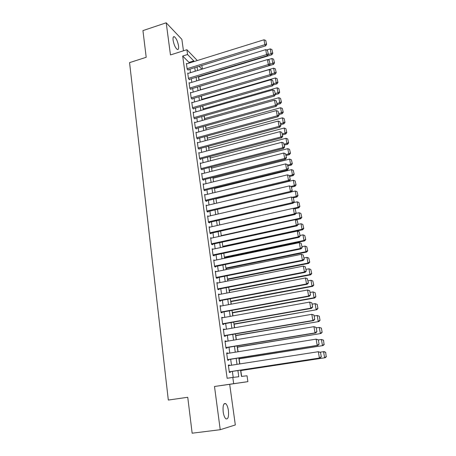 <?xml version="1.0" encoding="UTF-8"?>
<svg xmlns="http://www.w3.org/2000/svg" width="456" height="456" viewBox="0 0 456 456"><rect width="100%" height="100%" fill="white"/><g stroke="black" fill="none" stroke-linecap="round" stroke-linejoin="round"><path stroke-width="0.68" d="M228.41 410.56C227.886 407.122 226.997 404.825 225.754 403.674C223.565 402.882 222.71 405.612 223.183 411.853C223.708 415.308 224.591 417.616 225.834 418.779C228.057 419.537 228.918 416.795 228.41 410.56M178.53 45.851C177.669 41.308 176.278 38.27 174.357 36.731C173.229 36.349 172.813 37.546 173.115 40.316C173.981 44.882 175.372 47.926 177.281 49.459C178.421 49.841 178.843 48.638 178.53 45.851M240.568 370.135L241.469 376.422L247.027 375.778L247.882 381.655L233.683 383.673L232.805 377.425L238.779 376.73L237.895 370.546M183.46 50.804L181.87 39.341L166.206 22.8L142.939 30.603L146.199 57.291L129.567 62.632L168.315 400.054L187.752 397.279L192.147 433.2L220.231 429.706L235.319 424.952L229.687 384.317L247.882 381.655M201.854 65.504L202.367 69.033M241.629 376.399L240.796 370.58M239.839 363.922L239.109 358.832M238.089 351.747L237.439 347.193M236.362 339.686L235.78 335.656M234.646 327.733L234.139 324.216M232.948 315.888L232.514 312.879M231.26 304.158L230.901 301.638M229.59 292.524L229.3 290.495M227.937 280.999L227.715 279.448M226.296 269.581L226.142 268.498M224.671 258.261L224.586 257.64M214.656 188.459L214.576 187.906M213.186 178.228L213.06 177.35M211.732 168.082L211.561 166.885M210.284 158.021L210.068 156.505M208.854 148.04L208.591 146.216M207.434 138.139L207.127 136.013M206.026 128.324L205.673 125.896M204.624 118.583L204.237 115.864M203.239 108.921L202.806 105.912M201.865 99.34L201.392 96.045M200.497 89.838L199.99 86.298M199.112 80.153L198.651 76.939M229.425 365.541L229.357 365.022L228.342 365.091L229.357 372.409L230.371 372.313L230.286 371.703M227.738 353.423L227.675 352.967L226.655 352.978L227.664 360.234L228.678 360.189L228.598 359.584M226.062 341.413L226.005 341.014L224.985 340.985L225.988 348.167L227.002 348.173L226.923 347.575M224.403 329.517L224.352 329.175L223.332 329.095L224.323 336.214L225.344 336.266L225.258 335.673M222.756 317.724L221.696 317.313L222.676 324.37L223.696 324.467L223.617 323.88M221.126 306.039L220.071 305.64L221.04 312.628L222.066 312.776L221.986 312.195M219.513 294.456L218.458 294.069L219.421 301L220.447 301.194L220.368 300.612M217.911 282.982L216.868 282.6L217.82 289.469L218.846 289.708L218.766 289.138M216.326 271.605L215.283 271.234L216.23 278.046L217.261 278.325L217.181 277.761M214.753 260.336L213.716 259.971L214.656 266.72L215.688 267.045L215.608 266.486M213.123 249.175L212.165 248.805L213.094 255.497L214.126 255.862L214.052 255.309M211.51 238.112L210.626 237.741L211.55 244.37L212.581 244.781L212.507 244.228M209.92 227.151L209.099 226.769L210.011 233.341L211.048 233.791L210.974 233.25M208.352 216.275L207.588 215.899L208.495 222.408L209.532 222.904L209.452 222.363M206.802 205.502L206.089 205.114L206.984 211.573L208.021 212.108L207.947 211.567M205.274 194.815L204.601 194.427L205.491 200.828L206.528 201.404L206.454 200.868M203.764 184.218L203.125 183.831L204.009 190.18L205.052 190.79L204.978 190.26M202.27 173.713L201.666 173.326L202.538 179.618L203.581 180.268L203.507 179.744M200.788 163.299L200.218 162.912L201.085 169.153L202.128 169.837L202.054 169.319M199.323 152.971L198.782 152.583L199.642 158.768L200.686 159.492L200.611 158.979M197.875 142.734L197.357 142.346L198.206 148.479L199.255 149.237L199.181 148.724M196.439 132.576L195.943 132.189L196.787 138.271L197.836 139.063L197.767 138.561M195.02 122.51L194.541 122.122L195.379 128.153L196.428 128.98L196.359 128.478M193.612 112.524L193.15 112.136L193.982 118.115L195.031 118.976L194.963 118.48M192.215 102.617L191.776 102.235L192.603 108.169L193.652 109.058L193.583 108.568M190.836 92.796L190.409 92.414L191.229 98.296L192.278 99.226L192.21 98.735M189.462 83.055L189.052 82.673L189.867 88.51L190.916 89.467L190.847 88.983M188.106 73.399L187.712 73.017L188.516 78.802L189.565 79.794L189.502 79.31M189.115 63.082L189.018 62.392L182.685 56.048L227.139 378.275L232.805 377.425M233.21 377.38L232.372 371.383M231.505 365.216L230.668 359.254M229.801 353.087L228.98 347.233M228.12 341.071L227.31 335.325M226.444 329.158L225.657 323.521M224.791 317.359L224.016 311.824M223.149 305.662L222.385 300.236M221.525 294.074L220.778 288.745M219.912 282.589L219.176 277.362M218.316 271.2L217.597 266.076M216.731 259.92L216.024 254.887M215.164 248.737L214.468 243.8M213.607 237.65L212.929 232.811M212.069 226.66L211.402 221.918M210.541 215.773L209.885 211.117M209.025 204.972L208.381 200.406M207.52 194.267L206.893 189.793M206.032 183.654L205.417 179.265M204.556 173.137L203.952 168.828M203.091 162.706L202.498 158.483M201.643 152.361L201.062 148.223M200.201 142.107L199.637 138.048M198.776 131.938L198.217 127.965M197.362 121.855L196.815 117.956M195.96 111.851L195.424 108.038M194.57 101.933L194.045 98.2M193.19 92.101L192.671 88.441M191.822 82.348L191.315 78.763M190.46 72.675L189.97 69.164M186.76 63.811L186.379 63.435L187.177 69.175L188.231 70.195L188.163 69.717M229.687 384.317L214.497 386.483L220.231 429.706M214.497 386.483L233.683 383.673M182.685 56.048L187.553 54.515L186.88 49.715L197.3 60.534M166.206 22.8L170.47 54.937L186.88 49.715M197.072 66.975L197.579 70.498M198.451 76.597L198.97 80.193M199.848 86.304L200.372 89.974M201.25 96.085L201.786 99.835M202.663 105.952L203.216 109.782M204.094 115.904L204.653 119.808M205.531 125.936L206.106 129.92M206.984 136.053L207.565 140.117M208.449 146.256L209.042 150.4M209.925 156.545L210.529 160.774M211.413 166.919L212.029 171.239M212.912 177.39L213.545 181.79M214.428 187.946L215.072 192.438M215.956 198.594L216.611 203.171M217.495 209.332L218.167 214.001M219.051 220.168L219.735 224.928M220.618 231.095L221.314 235.951M222.203 242.119L222.91 247.072M223.799 253.245L224.523 258.29M225.406 264.469L226.142 269.61M227.031 275.789L227.783 281.033M228.667 287.212L229.436 292.558M230.326 298.737L231.106 304.186M231.99 310.371L232.788 315.917M233.677 322.107L234.487 327.761M235.376 333.946L236.202 339.714M237.091 345.899L237.929 351.775M238.819 357.96L239.679 363.945M201.877 69.181L199.112 66.348M193.891 61.594L193.794 60.904L187.553 54.515M237.017 364.361L236.168 358.382M235.285 352.203L234.452 346.338M233.569 340.153L232.748 334.396M231.87 328.217L231.067 322.569M230.183 316.39L229.396 310.844M228.513 304.665L227.738 299.227M226.86 293.048L226.102 287.713M225.218 281.54L224.477 276.302M223.594 270.129L222.864 264.987M221.986 258.82L221.268 253.781M220.39 247.614L219.684 242.666M218.806 236.504L218.116 231.654M217.238 225.492L216.56 220.738M215.682 214.576L215.021 209.914M214.143 203.758L213.493 199.181M212.616 193.03L211.977 188.545M211.1 182.4L210.472 178M209.6 171.855L208.985 167.54M208.107 161.401L207.508 157.177M206.636 151.039L206.044 146.895M205.171 140.767L204.59 136.703M203.718 130.576L203.154 126.597M202.282 120.475L201.723 116.571M200.851 110.455L200.309 106.63M199.437 100.519L198.901 96.775M198.035 90.664L197.511 86.999M196.644 80.894L196.131 77.303M195.265 71.204L194.763 67.688M189.018 62.392L193.794 60.904M213.796 260.524L214.747 260.325M215.352 271.742L216.315 271.548M216.931 283.056L217.894 282.868M218.515 294.473L219.49 294.291M220.117 305.993L221.097 305.811M221.736 317.621L222.716 317.444M223.366 329.346L224.352 329.175M225.013 341.185L226.005 341.014M226.678 353.126L227.675 352.967M228.353 365.182L229.357 365.022M186.447 63.914L264.007 39.775L264.862 44.694L265.66 45.845L266.646 44.346L265.728 40.441L266.646 44.346M187.838 69.819L265.66 45.845M187.108 68.696L264.862 44.694L266.327 43.884M265.728 40.441L264.007 39.775M198.508 76.978L271.833 54.777L271.081 53.688L268.134 54.583M266.657 49.995L270.237 48.9L271.907 49.544L272.802 53.335L271.907 49.544M272.5 52.896L271.081 53.688L270.237 48.9M272.802 53.335L271.833 54.777M187.781 73.496L265.723 49.63L266.583 54.595L267.381 55.712L268.373 54.224L267.45 50.302L268.373 54.224M189.166 79.412L267.381 55.712M188.448 78.318L266.583 54.595L268.06 53.774M267.45 50.302L265.723 49.63M189.12 83.163L267.455 59.576L268.322 64.581L269.114 65.664L270.117 64.182L269.188 60.243L270.117 64.182M190.5 89.085L269.114 65.664M189.799 88.019L268.322 64.581L269.804 63.743M269.188 60.243L267.455 59.576M190.477 92.904L269.2 69.603L270.077 74.647L270.864 75.702L271.873 74.231L270.944 70.275L271.873 74.231M191.845 98.844L270.864 75.702M191.161 97.806L270.077 74.647L271.559 73.804M270.944 70.275L269.2 69.603M191.845 102.725L270.961 79.72L271.844 84.81L272.631 85.831L273.646 84.36L272.711 80.393L273.646 84.36M193.201 108.676L272.631 85.831M192.529 107.673L271.844 84.81L273.332 83.95M272.711 80.393L270.961 79.72M199.853 86.338L273.532 64.393L272.779 63.333L270.106 64.131M267.854 59.73L271.93 58.505L273.606 59.149L274.501 62.956L273.606 59.149M274.204 62.529L272.779 63.333L271.93 58.505M274.501 62.956L273.532 64.393M271.155 75.28L275.236 74.083L274.495 73.057L271.804 73.849M200.361 89.878L273.634 68.183L275.321 68.833L276.216 72.658L275.321 68.833M275.92 72.242L274.495 73.057L273.634 68.183M276.216 72.658L275.236 74.083M273.258 84.924L276.963 83.858L276.222 82.867L273.52 83.642M201.723 99.385L275.356 77.953L277.043 78.603L277.949 82.439L277.043 78.603M277.653 82.04L276.222 82.867L275.356 77.953M277.949 82.439L276.963 83.858M275.384 94.648L278.701 93.714L277.96 92.75L275.247 93.52M203.097 108.967L277.088 87.797L278.787 88.447L279.693 92.3L278.787 88.447M279.397 91.912L277.96 92.75L277.088 87.797M279.693 92.3L278.701 93.714M193.224 112.632L272.734 89.923L273.628 95.053L274.409 96.039L275.435 94.58L274.495 90.596L275.435 94.58M194.564 118.594L274.409 96.039M193.914 117.619L273.628 95.053L275.122 94.187M274.495 90.596L272.734 89.923M277.18 104.561L280.451 103.649L279.716 102.725L276.991 103.483M204.482 118.623L278.838 97.726L280.543 98.382L281.449 102.247L280.543 98.382M281.158 101.876L279.716 102.725L278.838 97.726M281.449 102.247L280.451 103.649M194.609 122.624L274.529 100.212L275.43 105.393L276.205 106.339L277.237 104.891L276.29 100.884L277.237 104.891M195.937 128.592L276.205 106.339M195.31 127.651L275.43 105.393L276.929 104.509M276.29 100.884L274.529 100.212M278.929 114.57L282.218 113.669L281.489 112.78L278.747 113.527M205.878 128.364L280.6 107.741L282.31 108.391L283.227 112.279L282.31 108.391M282.937 111.919L281.489 112.78L280.6 107.741M283.227 112.279L282.218 113.669M196.012 132.696L276.336 110.591L277.242 115.818L278.017 116.73L279.055 115.294L278.109 111.27L279.055 115.294M197.323 138.681L278.017 116.73M196.718 137.763L277.242 115.818L278.747 114.923M278.109 111.27L276.336 110.591M280.696 124.665L284.002 123.775L283.273 122.92L280.52 123.661M207.286 138.179L282.378 117.842L284.099 118.492L285.017 122.396L284.099 118.492M284.726 122.048L283.273 122.92L282.378 117.842M285.017 122.396L284.002 123.775M197.425 142.853L278.16 121.068L279.078 126.34L279.847 127.213L280.89 125.782L279.938 121.746L280.89 125.782M198.719 148.85L279.847 127.213M198.138 147.966L279.078 126.34L280.582 125.434M279.938 121.746L278.16 121.068M282.475 134.845L285.798 133.973L285.074 133.146L282.304 133.876M208.711 148.08L284.173 128.022L285.895 128.677L286.818 132.593L285.895 128.677M286.533 132.263L285.074 133.146L284.173 128.022M286.818 132.593L285.798 133.973M198.85 153.096L279.995 131.63L280.924 136.948L281.688 137.786L282.743 136.367L281.785 132.308L282.743 136.367M200.121 159.104L281.688 137.786M199.568 158.255L280.924 136.948L282.435 136.03M281.785 132.308L279.995 131.63M284.27 145.111L287.611 144.25L286.892 143.463L284.105 144.181M210.142 158.055L285.98 138.293L287.713 138.949L288.637 142.882L287.713 138.949M288.352 142.568L286.892 143.463L285.98 138.293M288.637 142.882L287.611 144.25M200.287 163.43L281.854 142.289L282.788 147.659L283.552 148.456L284.607 147.043L283.649 142.973L284.607 147.043M201.541 169.45L283.552 148.456M201.01 168.629L282.788 147.659L284.305 146.724M283.649 142.973L281.854 142.289M286.083 155.467L289.44 154.618L288.722 153.866L285.923 154.578M211.584 168.121L287.804 148.656L289.543 149.311L290.472 153.262L289.543 149.311M290.187 152.959L288.722 153.866L287.804 148.656M290.472 153.262L289.44 154.618M201.74 173.85L283.723 153.045L284.669 158.46L285.427 159.218L286.493 157.816L285.53 153.723L286.493 157.816M202.96 179.881L285.427 159.218M202.47 179.094L284.669 158.46L286.191 157.514M285.53 153.723L283.723 153.045M287.907 165.91L291.281 165.078L290.569 164.365L287.759 165.061M213.037 178.267L289.645 159.104L291.39 159.765L292.325 163.727L291.39 159.765M292.039 163.442L290.569 164.365L289.645 159.104M292.325 163.727L291.281 165.078M203.199 184.361L285.616 163.892L286.567 169.358L287.32 170.077L288.391 168.686L287.428 164.576L288.391 168.686M204.391 190.403L287.32 170.077M203.935 189.65L286.567 169.358L288.095 168.395M287.428 164.576L285.616 163.892M289.748 176.444L293.145 175.623L292.433 174.95L289.486 175.663M214.508 188.499L291.504 169.643L293.254 170.305L294.194 174.289L293.254 170.305M293.909 174.015L292.433 174.95L291.504 169.643M294.194 174.289L293.145 175.623M291.606 187.068L295.021 186.265L294.314 185.626L290.899 186.436M215.99 198.816L293.373 180.274L295.135 180.935L296.075 184.936L295.135 180.935M295.796 184.68L294.314 185.626L293.373 180.274M296.075 184.936L295.021 186.265M293.339 197.819L296.913 196.992L296.212 196.399L292.176 197.334M291.276 191.93L295.26 191.001L297.033 191.662L297.973 195.681L297.033 191.662M297.7 195.436L296.212 196.399L295.26 191.001M297.973 195.681L296.913 196.992M204.676 194.963L287.519 174.842L288.477 180.354L289.229 181.032L290.312 179.653L289.338 175.526L290.312 179.653M205.833 201.016L289.229 181.032M205.417 200.292L288.477 180.354L290.01 179.379M289.338 175.526L287.519 174.842M206.163 205.65L289.446 185.888L290.409 191.452L291.156 192.084L292.245 190.722L291.27 186.572L292.245 190.722M207.28 211.726L291.156 192.084M206.91 211.031L290.409 191.452L291.948 190.465M291.27 186.572L289.446 185.888M207.662 216.44L291.384 197.038L292.359 202.646L293.1 203.239L294.2 201.888L293.219 197.722L294.2 201.888M208.734 222.522L293.1 203.239M208.415 221.867L292.359 202.646L293.903 201.649M293.219 197.722L291.384 197.038M294.639 208.768L298.822 207.822L298.127 207.263L293.447 208.324M293.59 202.635L297.169 201.82L298.942 202.481L299.894 206.517L298.942 202.481M299.615 206.289L298.127 207.263L297.169 201.82M299.894 206.517L298.822 207.822M209.173 227.316L293.345 208.284L294.325 213.944L295.066 214.497L296.172 213.151L295.186 208.968L296.172 213.151M210.193 233.421L295.066 214.497M209.937 232.794L294.325 213.944L295.876 212.929M295.186 208.968L293.345 208.284M295.83 219.826L300.749 218.743L300.054 218.225L221.268 235.615M295.938 213.436L299.09 212.735L300.875 213.397L301.826 217.449L300.875 213.397M301.553 217.238L300.054 218.225L299.09 212.735M301.826 217.449L300.749 218.743M210.7 238.294L295.317 219.632L296.315 225.35L297.044 225.857L298.156 224.523L297.169 220.322L298.156 224.523M211.658 244.41L297.044 225.857M211.47 243.817L296.315 225.35L297.871 224.318M297.169 220.322L295.317 219.632M222.887 246.907L302.687 229.761L302.003 229.288L222.802 246.331M298.133 224.375L301.028 223.742L302.818 224.409L303.776 228.479L302.818 224.409M303.502 228.285L302.003 229.288L301.028 223.742M303.776 228.479L302.687 229.761M212.239 249.364L297.312 231.089L298.315 236.858L299.045 237.32L300.168 235.997L299.17 231.779L300.168 235.997M213.123 255.502L299.045 237.32M213.015 254.938L298.315 236.858L299.877 235.815M299.17 231.779L297.312 231.089M224.432 257.674L304.648 240.876L303.97 240.443L224.352 257.138M300.071 235.473L302.983 234.851L304.785 235.518L305.742 239.605L304.785 235.518M305.474 239.428L303.97 240.443L302.983 234.851M305.742 239.605L304.648 240.876M213.796 260.536L299.324 242.649L300.339 248.469L301.063 248.885L302.191 247.579L301.194 243.339L302.191 247.579M214.651 266.68L301.063 248.885M214.576 266.156L300.339 248.469L301.906 247.414M301.194 243.339L299.324 242.649M225.988 268.533L306.626 252.094L305.953 251.701L225.919 268.037M302.032 246.667L304.956 246.063L306.763 246.73L307.732 250.834L306.763 246.73M307.464 250.675L305.953 251.701L304.956 246.063M307.732 250.834L306.626 252.094M215.363 271.804L301.359 254.317L302.379 260.194L303.097 260.564L304.237 259.27L303.234 255.012L304.237 259.27M216.218 277.955L303.097 260.564M216.15 277.476L302.379 260.194L303.952 259.122M303.234 255.012L301.359 254.317M227.561 279.482L308.621 263.408L307.954 263.061L227.498 279.032M304.004 257.965L306.951 257.372L308.763 258.039L309.732 262.16L308.763 258.039M309.464 262.023L307.954 263.061L306.951 257.372M309.732 262.16L308.621 263.408M216.942 283.17L303.405 266.099L304.437 272.027L305.149 272.346L306.301 271.069L305.292 266.788L306.301 271.069M217.803 289.326L305.149 272.346M217.74 288.893L304.437 272.027L306.016 270.938M305.292 266.788L303.405 266.099M229.146 290.529L310.639 274.825L309.972 274.523L229.089 290.124M305.999 269.359L308.957 268.778L310.781 269.45L311.756 273.589L310.781 269.45M311.488 273.469L309.972 274.523L308.957 268.778M311.756 273.589L310.639 274.825M218.538 294.644L305.474 277.983L306.517 283.968L307.224 284.242L308.381 282.976L307.367 278.679L308.381 282.976M219.399 300.8L307.224 284.242M219.342 300.418L306.517 283.968L308.102 282.862M307.367 278.679L305.474 277.983M230.742 301.667L312.668 286.345L312.007 286.089L230.69 301.313M308.011 280.862L310.986 280.292L312.816 280.964L313.796 285.125L312.816 280.964M313.534 285.023L312.007 286.089L310.986 280.292M313.796 285.125L312.668 286.345M220.151 306.221L307.566 289.982L309.744 290.774L310.485 294.998L309.744 290.774M221.006 312.377L309.316 296.246L308.615 296.024L307.566 289.982L309.464 290.677M220.96 312.046L308.615 296.024L310.205 294.901M309.316 296.246L310.485 294.998M221.776 317.9L309.675 302.094L311.858 302.869L312.605 307.127L311.858 302.869M222.631 324.056L311.431 308.37L310.735 308.193L309.675 302.094L311.585 302.79M222.591 323.777L310.735 308.193L312.332 307.059M311.431 308.37L312.605 307.127M223.417 329.688L311.801 314.321L313.996 315.079L314.748 319.377L313.996 315.079M224.272 335.844L313.563 320.602L312.873 320.482L311.801 314.321L313.722 315.022M224.238 335.622L312.873 320.482L314.475 319.325M313.563 320.602L314.748 319.377M232.355 312.907L314.72 297.973L314.064 297.762L232.309 312.599M310.04 292.467L313.033 291.914L315.13 292.678L315.854 296.765L315.13 292.678M315.592 296.679L314.064 297.762L313.033 291.914L314.868 292.587M315.854 296.765L314.72 297.973M233.979 324.244L316.789 309.704L233.945 323.982M312.086 304.175L315.096 303.639L317.199 304.386L317.929 308.507L317.199 304.386M317.672 308.438L316.133 309.544L315.096 303.639L316.943 304.312M317.929 308.507L316.789 309.704M235.621 335.679L318.875 321.543L235.592 335.468M314.155 315.997L317.182 315.472L319.291 316.202L320.026 320.363L319.291 316.202M319.77 320.312L318.231 321.429L317.182 315.472L319.035 316.145M320.026 320.363L318.875 321.543M225.07 341.578L313.95 326.667L316.15 327.402L316.909 331.746L316.15 327.402M225.925 347.74L315.717 332.954L315.033 332.886L313.95 326.667L315.877 327.362M225.902 347.569L315.033 332.886L316.641 331.712M315.717 332.954L316.909 331.746M237.28 347.221L320.978 333.49L237.257 347.062M316.242 327.921L319.285 327.414L321.4 328.12L322.141 332.321L321.4 328.12M321.89 332.293L320.34 333.427L319.285 327.414L321.144 328.086M322.141 332.321L320.978 333.49M226.74 353.582L316.122 339.127L318.328 339.845L319.092 344.229L318.328 339.845M227.595 359.744L317.889 345.42L317.216 345.409L316.122 339.127L318.06 339.828M227.578 359.624L317.216 345.409L318.824 344.217M317.889 345.42L319.092 344.229M238.95 358.861L323.104 345.551L238.933 358.752M318.345 339.959L321.406 339.469L323.526 340.159L324.028 344.388L323.526 340.159M324.028 344.388L322.472 345.534L321.406 339.469L323.275 340.142M324.279 344.394L323.104 345.551M228.422 365.695L318.311 351.713L320.522 352.408L321.298 356.831L320.522 352.408M229.282 371.857L320.089 358.011L319.417 358.051L318.311 351.713L320.255 352.414M229.271 371.794L319.417 358.051L321.03 356.843M320.089 358.011L321.298 356.831M240.631 370.603L325.253 357.721L240.625 370.546M320.026 352.18L324.176 351.622L325.675 352.306L326.182 356.592L325.675 352.306M326.182 356.592L324.626 357.755L323.549 351.633L325.424 352.306M326.433 356.581L325.253 357.721M225.754 403.674L224.016 403.908M174.357 36.731L173.308 37.073"/></g></svg>

